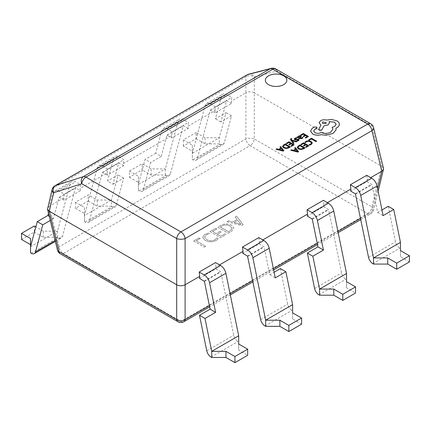 <?xml version="1.0" encoding="UTF-8"?>
<svg xmlns="http://www.w3.org/2000/svg" width="431" height="431" viewBox="0 0 431 431"><rect width="100%" height="100%" fill="white"/><g stroke="black" fill="none" stroke-linecap="round" stroke-linejoin="round"><path stroke-width="0.32" stroke-dasharray="2.15 1.62" d="M265.334 80.263L265.334 80.236A10.753 6.206 0 0 0 265.334 80.263A10.753 6.206 0 0 0 268.486 84.654A10.753 6.206 0 0 0 280.204 86.001A10.753 6.206 0 0 0 286.847 80.263A10.753 6.206 0 0 0 286.847 80.252L286.847 80.263M209.611 233.796L208.448 233.123L204.849 234.416L202.656 237.239L205.108 240.309C208.744 242.211 212.418 242.26 216.141 240.45L218.221 238.763L216.798 237.944L214.988 239.771C212.133 241.118 209.342 241.042 206.616 239.539L204.612 237.072L206.207 234.976L209.611 233.796L208.448 233.123M220.624 225.456L217.736 227.121L228.349 233.252L231.345 231.522L233.92 228.182L231.722 225.332C227.988 223.49 224.292 223.533 220.624 225.456L217.736 227.121L228.349 233.252M243.111 224.729L236.635 216.211L235.084 217.105L236.985 219.444L232.6 221.976L228.608 220.844L227.056 221.739L241.683 225.553L243.111 224.707L236.635 216.211M216.831 228.99L215.667 228.317L209.967 231.609L220.586 237.734L226.022 234.599L224.858 233.925L220.844 236.242L217.348 234.222L221.103 232.056L219.934 231.382L216.184 233.548L212.558 231.458L216.831 228.99L215.667 228.317M200.259 238.558L199.095 237.885L193.654 241.026L204.272 247.152L205.695 246.333L196.245 240.875L200.259 238.558L199.095 237.885M30.536 246.737L57.501 231.172L43.272 231.172L35.854 226.889M21.55 239.469L34.291 232.115L34.291 225.984M30.536 238.526L30.536 252.868M52.076 189.57A6.007 3.4 -166.3 0 1 53.708 187.878L245.902 76.917L245.902 92.778L231.318 101.199L231.571 103.429L215.225 112.868L214.967 110.638L188.008 126.202L188.261 128.433L171.91 137.872L166.975 135.097L161.232 156.405L155.736 153.231L161.792 130.625A7.806 4.509 60 0 1 163.22 128.594A7.806 4.509 60 0 1 167.126 128.982L172.147 131.881L171.657 135.641L123.46 163.468L123.713 165.698L107.367 175.137L107.114 172.906L80.15 188.476L80.403 190.707L75.463 187.927L62.457 236.35A6.303 3.642 60 0 1 61.304 237.987A6.303 3.642 60 0 1 58.153 237.675L57.501 237.303L43.272 237.303L34.291 232.115M57.501 237.303L57.501 231.172L70.285 183.455A7.806 4.509 -120 0 1 71.713 181.424A7.806 4.509 -120 0 1 75.614 181.812L80.64 184.716L80.15 188.476M80.403 190.707L64.052 200.146L59.117 197.366L53.374 218.673L50.26 220.473M48.493 213.216L53.934 192.894A7.806 4.509 60 0 1 55.362 190.863A7.806 4.509 60 0 1 59.268 191.251L64.294 194.155L80.64 184.716M123.713 165.698L118.724 162.999L113.035 184.231L107.54 181.058L113.595 158.452A7.806 4.509 60 0 1 115.023 156.421A7.806 4.509 60 0 1 118.929 156.803L123.956 159.707L123.46 163.468M107.114 172.906L107.605 169.146L102.578 166.242A7.806 4.509 -120 0 0 98.677 165.86A7.806 4.509 -120 0 0 97.25 167.891L84.465 215.602L111.424 200.038L97.201 200.038L88.215 194.85L75.479 202.204L84.465 207.392L84.465 221.733L84.465 213.523L75.479 208.335L88.215 200.981L88.215 194.85M107.605 169.146L123.956 159.707M107.367 175.137L102.373 172.438L89.422 220.78A6.303 3.642 60 0 1 88.269 222.423A6.303 3.642 60 0 1 85.112 222.11L84.465 221.733M129.408 171.069L138.389 176.257L138.389 184.468L165.353 168.904L151.13 168.904L142.144 163.715L129.408 171.069L129.408 177.2L142.144 169.841L142.144 163.715M129.408 177.2L138.389 182.383L138.389 190.599L138.389 184.468L145.118 159.362L150.613 162.535L143.351 189.645A6.303 3.642 60 0 1 142.198 191.289A6.303 3.642 60 0 1 139.041 190.976L138.389 190.599M188.261 128.433L183.267 125.733L170.315 174.076A6.303 3.642 60 0 1 169.157 175.719A6.303 3.642 60 0 1 166.005 175.406L165.353 175.029L151.13 175.029L142.144 169.841M165.353 175.029L165.353 168.904L178.138 121.186A7.806 4.509 -120 0 1 179.571 119.155A7.806 4.509 -120 0 1 183.471 119.543L188.498 122.442L188.008 126.202M161.232 156.405L150.613 162.535M172.147 131.881L188.498 122.442M155.736 153.231L145.118 159.362M215.225 112.868L210.231 110.169L197.279 158.511A6.303 3.642 60 0 1 196.121 160.149A6.303 3.642 60 0 1 192.969 159.842L192.318 159.465L192.318 151.249L183.337 146.061L196.073 138.707L196.073 132.581L205.059 137.764L219.282 137.764L192.318 153.334L192.318 145.123L183.337 139.935L196.073 132.581M231.571 103.429L226.577 100.73L220.887 121.962L231.506 115.831L224.239 142.941A6.303 3.642 60 0 1 223.086 144.584A6.303 3.642 60 0 1 219.934 144.272L219.282 143.895L219.282 137.764L226.011 112.658L215.392 118.789L221.453 96.183A7.806 4.509 60 0 1 222.881 94.147A7.806 4.509 60 0 1 226.781 94.534L231.808 97.438L231.318 101.199M214.967 110.638L215.462 106.877L210.436 103.973A7.806 4.509 -120 0 0 206.53 103.585A7.806 4.509 -120 0 0 205.102 105.622L192.318 153.334L192.318 159.465M215.462 106.877L231.808 97.438M171.657 135.641L171.91 137.872M64.294 194.155L63.799 197.915L49.215 206.336L53.708 187.878A6.007 3.47 -120 0 1 54.909 185.788M63.799 197.915L64.052 200.146M247.103 74.827A6.007 3.47 60 0 0 245.902 76.917A6.007 4.358 180 0 1 254.317 76.917L276.988 71.045L371.921 125.852L381.785 166.371L254.312 92.778L254.312 76.939A6.007 5.129 -104.5 0 0 248.601 74.213M258.853 237.589L259.343 241.92L262.845 239.895M259.343 241.92L259.09 243.854L242.739 253.293M199.429 278.302L215.775 268.863L216.033 266.924L219.535 264.903M366.706 175.32L367.201 179.646L370.703 177.626M367.201 179.646L366.948 181.586L350.597 191.025M307.287 216.033L323.633 206.594L323.886 204.655L327.388 202.635M323.886 204.655L323.395 200.323M216.033 266.924L215.538 262.598M275.786 68.955A6.007 3.47 120 0 1 276.988 71.045A6.007 5.129 75.5 0 0 271.277 68.34M47.523 208.286L49.215 206.336L59.079 246.855A6.007 3.47 -120 0 0 63.287 253.503L250.109 145.64L367.713 213.544L180.891 321.402L63.287 253.503A6.007 3.47 120 0 1 60.281 253.8M383.477 168.327L381.785 166.371L371.921 206.896L254.312 138.992A6.007 3.47 120 0 1 250.109 145.64A6.007 3.47 60 0 1 245.902 138.992L245.902 92.778C248.703 91.458 251.51 91.458 254.312 92.778L254.312 138.992A6.007 2.446 180 0 0 245.902 138.992L59.079 246.855A6.007 3.4 166.3 0 0 57.452 250.018M370.719 123.762A6.007 3.47 120 0 1 371.921 125.852A6.007 3.4 166.3 0 1 373.548 127.544M360.548 218.318L371.921 211.75A6.007 3.47 -120 0 1 370.719 213.841A6.007 3.47 -120 0 1 367.713 213.544A6.007 3.47 120 0 0 371.921 206.896A6.007 3.4 -166.3 0 1 373.548 210.059A6.007 3.4 -166.3 0 1 371.921 211.75L377.578 188.519M75.479 208.335L75.479 202.204M88.215 200.981L97.201 206.163L111.424 206.163L111.424 200.038L118.153 174.927L107.54 181.058M113.035 184.231L123.649 178.1L116.386 205.21A6.303 3.642 60 0 1 115.233 206.853A6.303 3.642 60 0 1 112.076 206.541L111.424 206.163M123.649 178.1L118.153 174.927M183.337 146.061L183.337 139.935M196.073 138.707L205.059 143.895L219.282 143.895M231.506 115.831L226.011 112.658M220.887 121.962L215.392 118.789M205.059 143.895L205.059 137.764M192.318 151.249L192.318 145.123M151.13 175.029L151.13 168.904M138.389 182.383L138.389 176.257M97.201 206.163L97.201 200.038M84.465 213.523L84.465 207.392M53.374 218.673L49.236 216.287M43.272 237.303L43.272 231.172M215.775 268.863L220.769 271.929L233.721 335.226A6.303 3.642 -120 0 0 238.031 341.53L238.682 341.907L238.682 350.117L247.663 355.306M238.682 350.117L238.682 343.992M238.682 341.907L238.682 335.776M259.09 243.854L264.079 246.92L269.768 274.719L274.105 272.22M269.768 274.719L275.264 277.893M301.592 324.171L292.611 318.983L292.611 312.852M292.611 318.983L292.611 304.642M280.387 268.594L287.649 304.092A6.303 3.642 -120 0 0 291.959 310.395L292.611 310.773M366.948 181.586L371.937 184.651L377.626 212.451L381.963 209.951M377.626 212.451L383.121 215.624M409.45 261.903L400.464 256.714L400.464 250.583M400.464 256.714L400.464 242.373M388.245 206.32L395.507 241.823A6.303 3.642 -120 0 0 399.812 248.127L400.464 248.498M323.633 206.594L328.627 209.655L341.578 272.958A6.303 3.642 -120 0 0 345.888 279.261L346.535 279.633L346.535 287.849L355.521 293.037M346.535 287.849L346.535 281.718M346.535 279.633L346.535 273.507M236.635 216.184L235.084 217.105M235.084 217.084L236.985 219.444L232.6 221.976L228.608 220.844M228.608 220.817L227.056 221.739M227.056 221.717L241.683 225.553M241.683 225.526L243.111 224.707M234.125 222.418L237.675 220.37L241.091 224.379L234.125 222.444L237.675 220.397L241.058 224.422L234.125 222.444M228.349 233.225L231.345 231.522M231.345 231.495L233.92 228.161L231.722 225.332M231.722 225.305C227.988 223.468 224.292 223.506 220.624 225.429M230.267 226.113L232.164 228.371L230.176 230.827L228.608 231.733L220.327 226.948L221.83 226.081C224.653 224.594 227.466 224.605 230.267 226.113L232.164 228.392L230.176 230.854L228.608 231.759L220.327 226.975L221.83 226.103C224.653 224.621 227.466 224.632 230.267 226.135M215.667 228.295L209.967 231.609M209.967 231.582L220.586 237.734L226.022 234.599M226.022 234.572L224.858 233.925M224.858 233.898L220.844 236.242M220.844 236.215L217.348 234.222M217.348 234.2L221.103 232.056M221.103 232.029L219.934 231.382M219.934 231.361L216.184 233.548M216.184 233.527L212.558 231.458M212.558 231.431L216.831 228.969M208.448 233.096L204.849 234.416M204.849 234.389L202.656 237.212L205.108 240.309M205.108 240.288C208.744 242.19 212.418 242.233 216.141 240.423L216.141 240.45M216.141 240.423L218.221 238.763M218.221 238.742L216.798 237.944M216.798 237.917L214.988 239.771M214.988 239.744C212.133 241.096 209.342 241.015 206.616 239.517L204.612 237.045L206.207 234.976M206.207 234.949L209.611 233.769M199.095 237.864L193.654 241.026M193.654 240.999L204.272 247.152M204.272 247.13L205.695 246.333M205.695 246.306L196.245 240.875M196.245 240.854L200.259 238.532M316.699 141.239L311.516 138.249L308.785 139.827M312.33 142.957L311.063 141.384L308.526 140.689L306.037 141.309L304.906 142.311M311.419 143.06L310.579 144.175L309.049 144.703M305.32 144.493L303.467 145.592M307.551 145.807L305.574 146.976M308.838 145.775L303.656 142.785L300.87 144.396M305.073 147.952L299.89 144.961L298.462 145.78L297.174 147.424M298.058 147.332L299.012 148.512L301.043 149.029L303.785 147.984M295.564 149.094L293.409 150.338L291.458 149.826L290.72 150.252M298.591 151.69L295.386 147.564L294.642 147.989M294.228 150.543L297.315 151.243M304.938 135.221L303.106 136.304M307.19 136.525L305.213 137.688M308.477 136.492L303.295 133.502L300.509 135.113M301.393 136.675L300.881 136.04L299.777 135.77L298.629 136.094L298.133 137.144L297.562 136.81L296.916 137.187M299.917 138.146L301.571 138.259L302.336 137.3L302.966 137.667M298.586 137.042L299.421 137.882L300.569 136.821L300.272 136.449L300.569 136.821M296.835 138.157L296.167 137.769L294.944 138.222L294.136 139.159M298.284 139.973L296.706 140.759M298.123 139.676L298.284 140L298.123 139.676M299.109 139.951L298.731 139.256L297.966 139.024L295.666 139.402L294.949 139.046M294.017 143.13L292.024 140.695M296.9 141.47L291.755 140.172L291.367 139.622L291.507 138.938L291.367 139.596M291.954 138.766L291.372 138.432L290.44 139.305M290.613 143.518L288.759 144.59M292.843 144.805L290.86 145.974M294.131 144.778L288.948 141.788L286.157 143.394M290.365 146.955L285.182 143.959L283.754 144.784L282.467 146.427M283.35 146.335L284.304 147.515L286.329 148.027L289.077 146.982M280.856 148.097L278.695 149.341L276.75 148.83L276.012 149.255M283.884 150.694L280.673 146.562L279.935 146.987M279.52 149.541L282.607 150.247M317.092 127.754L316.623 127.107L314.409 127.064L312.238 128.319L310.541 131.213M332.899 129.165L330.733 132.188C327.587 133.723 324.333 133.825 320.971 132.511L320.675 132.678C318.757 133.594 316.844 133.594 314.926 132.678L313.72 131.008M336.158 124.365L334.639 126.488L332.134 127.296M329.036 121.553L329.516 122.813M320.599 124.936L320.971 125.152L318.536 129.699M339.353 124.279C339.321 122.954 338.497 121.811 336.886 120.852L331.32 119.43L326.606 120.109C324.441 119.543 322.436 119.737 320.599 120.685L319.08 122.797M335.964 128.169L336.088 129.176M322.253 122.738L322.846 123.595L325.723 123.595L326.315 122.738M31.188 253.245L58.153 237.675M55.146 240.568L62.457 236.35M59.063 197.441L75.409 188.002M59.268 197.382L75.614 187.943M59.268 191.251L75.614 181.812M53.934 192.894L70.285 183.455M102.578 166.242L118.929 156.803M102.578 172.373L118.929 162.934M102.373 172.438L118.724 162.999M97.25 167.891L113.595 158.452M139.041 190.976L166.005 175.406M143.351 189.645L170.315 174.076M166.921 135.172L183.267 125.733M167.126 135.108L183.471 125.669M167.126 128.982L183.471 119.543M161.792 130.625L178.138 121.186M210.436 110.104L226.781 100.665M210.231 110.169L226.577 100.73M210.436 103.973L226.781 94.534M205.102 105.622L221.453 96.183M209.38 305.59L230.062 293.651M252.69 280.586L273.373 268.648M317.238 243.321L337.915 231.382M177.89 321.704A6.007 3.47 120 0 0 180.891 321.402A6.007 3.47 60 0 0 183.897 321.704M85.112 222.11L112.076 206.541M89.422 220.78L116.386 205.21M192.969 159.842L219.934 144.272M197.279 158.511L224.239 142.941M211.066 357.094L238.031 341.53M206.761 350.796L233.721 335.226M204.219 281.066L220.564 271.627M204.423 281.368L220.769 271.929M264.995 325.96L291.959 310.395M260.685 319.662L287.649 304.092M247.733 256.359L264.079 246.92M247.529 256.057L263.874 246.618M372.847 263.691L399.812 248.127M368.543 257.388L395.507 241.823M355.591 194.09L371.937 184.651M355.386 193.788L371.732 184.349M318.924 294.826L345.888 279.261M314.614 288.522L341.578 272.958M312.071 218.797L328.422 209.358M312.276 219.093L328.627 209.655M59.117 197.366L75.463 187.927M55.362 190.863L71.713 181.424M102.427 172.357L118.778 162.918M98.677 165.86L115.023 156.421M166.975 135.097L183.32 125.658M163.22 128.594L179.571 119.155M210.285 110.088L226.636 100.649M206.53 103.585L222.881 94.147M360.801 219.562L370.719 213.841A6.007 6.007 0 0 0 373.548 210.059L378.132 191.24M338.173 232.632L317.491 244.571M273.631 269.892L252.949 281.836M230.316 294.901L209.633 306.84M88.269 222.423L115.233 206.853M55.357 241.425L61.304 237.987M142.198 191.289L169.157 175.719M196.121 160.149L223.086 144.584"/><path stroke-width="0.65" d="M283.695 75.845A10.753 6.206 0 0 0 271.977 74.504A10.753 6.206 0 0 0 265.334 80.236A10.753 6.206 0 0 0 268.486 84.627A10.753 6.206 0 0 0 280.204 85.974A10.753 6.206 0 0 0 286.847 80.236A10.753 6.206 0 0 0 283.695 75.845M286.847 80.252A10.753 6.206 0 0 0 283.695 75.872A10.753 6.206 0 0 0 271.983 74.525A10.753 6.206 0 0 0 265.334 80.252M30.536 244.657L21.55 239.469L21.55 233.338L30.536 238.526L30.536 252.868L31.188 253.245A6.303 3.642 60 0 0 34.34 253.557L55.357 241.425M35.854 226.889L34.291 225.984L21.55 233.338M50.26 220.473L42.755 224.804L35.493 251.914A6.303 3.642 60 0 1 34.34 253.557M42.755 224.804L37.26 221.631L30.536 246.737M49.236 216.287L47.879 215.5L37.26 221.631M47.879 215.5L48.493 213.216M370.703 177.626L381.785 171.231L371.921 130.706A6.007 3.4 166.3 0 0 373.548 127.544A6.007 6.007 0 0 0 370.719 123.762L275.786 68.955A6.007 6.007 0 0 0 271.277 68.34A6.007 5.129 75.5 0 0 270.226 68.761L247.55 74.638L55.357 185.599A6.007 4.547 -107.7 0 0 53.713 192.759L49.215 211.19L176.688 284.783L176.688 238.569L81.755 183.757L53.697 192.738M262.845 239.895L307.54 214.094L307.287 216.033L312.276 219.093L317.965 246.893L323.46 250.066L312.847 256.197L319.576 289.072L346.535 273.507L346.535 281.718L355.521 286.906L355.521 293.037L342.785 300.391L333.799 295.203L333.799 289.072L319.576 289.072L319.576 295.203L333.799 295.203M219.535 264.903L242.992 251.359L242.739 253.293L247.529 256.057L260.685 319.662A6.303 3.642 -120 0 0 264.995 325.96L265.647 326.337L265.647 320.211L279.87 320.211L288.856 325.394L301.592 318.04L292.611 312.852L292.611 304.642L265.647 320.211L252.862 257.733L269.208 248.294A7.806 4.509 -120 0 0 263.874 240.493L258.853 237.589L242.502 247.028L247.529 249.932A7.806 4.509 60 0 1 252.862 257.733M370.719 123.762A6.007 3.47 120 0 0 367.713 124.058L272.785 69.251L85.958 177.109L180.891 231.921L367.713 124.058A6.007 3.47 60 0 1 371.921 130.706L185.098 238.569L185.098 284.783L199.682 276.363L199.429 278.302L204.423 281.368L210.112 309.167L215.608 312.34L204.989 318.466L211.718 351.346L238.682 335.776L238.682 343.992L247.663 349.175L247.663 355.306L234.927 362.66L225.941 357.471L225.941 351.346L211.718 351.346L211.718 357.471L225.941 357.471M327.388 202.635L350.85 189.085L350.597 191.025L355.386 193.788L368.543 257.388A6.303 3.642 -120 0 0 372.847 263.691L373.499 264.068L373.499 257.937L387.728 257.937L396.709 263.125L409.45 255.772L400.464 250.583L400.464 242.373L373.499 257.937L360.715 195.464L377.066 186.025A7.806 4.509 -120 0 0 371.732 178.218L366.706 175.32L350.36 184.759L355.386 187.657A7.806 4.509 60 0 1 360.715 195.464M323.46 250.066L317.405 220.467A7.806 4.509 -120 0 0 312.071 212.666L307.044 209.762L307.54 214.094M307.044 209.762L323.395 200.323L328.422 203.227A7.806 4.509 60 0 1 333.75 211.028L346.535 273.507M350.85 189.085L350.36 184.759M215.608 312.34L209.547 282.741A7.806 4.509 -120 0 0 204.219 274.935L199.192 272.036L199.682 276.363M199.192 272.036L215.538 262.598L220.564 265.496A7.806 4.509 60 0 1 225.898 273.302L238.682 335.776M242.992 251.359L242.502 247.028M247.103 74.827A6.007 3.47 60 0 1 247.55 74.638A6.007 5.129 -104.5 0 1 248.601 74.213A6.007 6.007 0 0 0 247.103 74.827L54.909 185.788A6.007 3.47 -120 0 1 55.357 185.599L83.404 176.624A6.007 4.547 72.3 0 0 81.755 183.757A6.007 3.47 120 0 1 85.958 177.109A6.007 3.47 -120 0 0 83.404 176.624L270.226 68.761A6.007 3.47 60 0 1 272.785 69.251A6.007 3.47 120 0 1 275.786 68.955M53.708 192.738A6.007 3.4 -166.3 0 1 52.076 189.57L47.523 209.234L49.215 211.19L59.079 251.709A6.007 3.4 166.3 0 1 57.452 250.018L47.523 209.234M185.098 238.569A6.007 2.446 180 0 1 176.688 238.569A6.007 3.47 120 0 1 180.891 231.921A6.007 3.47 -120 0 1 185.098 238.569M177.89 321.704A6.007 6.007 0 0 0 183.897 321.704A6.007 3.47 60 0 0 185.098 319.608L185.098 284.783C182.297 286.103 179.49 286.103 176.688 284.783L176.688 319.608A6.007 3.47 120 0 0 177.89 321.704L60.281 253.8A6.007 3.47 120 0 1 59.079 251.709L176.688 319.608A6.007 4.358 180 0 0 185.098 319.608L209.38 305.59M373.548 127.544L383.477 168.327L383.477 169.275L381.785 171.231L377.578 188.519M210.112 309.167L199.494 315.293L206.761 350.796A6.303 3.642 -120 0 0 211.066 357.094L211.718 357.471M199.494 315.293L204.989 318.466M234.927 362.66L234.927 356.529L225.941 351.346M234.927 356.529L247.663 349.175M274.105 272.22L280.387 268.594L285.882 271.767L292.611 304.642M269.208 248.294L275.264 277.893L285.882 271.767M265.647 326.337L279.87 326.337L288.856 331.525L301.592 324.171L301.592 318.04M279.87 326.337L279.87 320.211M288.856 331.525L288.856 325.394M381.963 209.951L388.245 206.32L393.74 209.493L400.464 242.373M377.066 186.025L383.121 215.624L393.74 209.493M373.499 264.068L387.728 264.068L396.709 269.256L409.45 261.903L409.45 255.772M387.728 264.068L387.728 257.937M396.709 269.256L396.709 263.125M317.965 246.893L307.351 253.024L314.614 288.522A6.303 3.642 -120 0 0 318.924 294.826L319.576 295.203M307.351 253.024L312.847 256.197M342.785 300.391L342.785 294.26L333.799 289.072M342.785 294.26L355.521 286.906M308.785 139.8L309.377 140.167L311.441 138.976L316.031 141.627L316.699 141.212L311.516 138.222L308.785 139.8L309.377 140.167M309.377 140.14L311.441 138.976M311.441 138.949L316.031 141.627M316.031 141.6L316.699 141.212M304.906 142.289L305.547 142.656L306.538 141.686L308.418 141.228L310.401 141.788L311.414 143.006L310.579 144.153L309.049 144.676L309.749 145.08L311.187 144.498L312.33 142.957L311.063 141.363L308.526 140.662L306.037 141.282L304.906 142.289L305.547 142.683L306.538 141.707L308.418 141.255L310.401 141.815L311.419 143.06M309.049 144.676L309.749 145.107L311.187 144.52L312.33 142.957M300.87 144.369L301.458 144.714L303.575 143.491L305.32 144.493L303.467 145.592L304.06 145.931L305.913 144.838L307.572 145.797L305.574 146.949L306.166 147.294L308.838 145.753L303.656 142.763L300.87 144.396L301.458 144.735L303.575 143.512L305.299 144.509M303.467 145.565L304.06 145.931L305.913 144.864L307.551 145.807M305.574 146.949L306.166 147.316L308.838 145.753M297.18 147.337L298.327 148.905L300.946 149.514L305.073 147.925L299.89 144.935L298.462 145.759L297.174 147.44M298.058 147.321L299.012 148.49L301.043 149.002L303.807 147.968L299.809 145.662L298.058 147.332L299.809 145.689L303.785 147.984M297.18 147.364L298.327 148.932L300.946 149.541L303.591 148.803L305.073 147.925M290.72 150.23L297.875 152.084L298.591 151.669L295.386 147.537L294.642 147.962L295.564 149.072L293.409 150.317L291.458 149.805L290.72 150.252L297.875 152.105L298.591 151.669M295.935 149.53L294.201 150.532L297.595 151.48L295.935 149.53L294.228 150.543M294.642 147.962L295.547 149.078M297.595 151.502L295.935 149.557M300.509 135.086L301.102 135.426L303.219 134.203L304.959 135.21L303.106 136.282L303.704 136.622L305.557 135.555L307.211 136.508L305.213 137.667L305.811 138.012L308.477 136.471L303.295 133.475L300.509 135.113L301.102 135.453L303.219 134.23L304.938 135.221M303.106 136.282L303.704 136.649L305.557 135.576L307.19 136.525M305.213 137.688L305.811 138.033L308.477 136.471M302.039 138.577L302.966 137.64L302.336 137.273L301.571 138.232L299.917 138.146L301.393 136.659L300.881 136.018L299.777 135.743L298.629 136.072L298.155 137.106L297.562 136.789L296.916 137.16L299.297 138.534L302.039 138.599L302.966 137.64M298.08 136.794L298.155 137.106L298.08 136.794M300.569 136.799L299.653 136.288L298.99 136.476L298.591 137.058L299.421 137.861L300.569 136.799L300.272 136.428L298.99 136.503L298.591 137.08M296.916 137.16L299.297 138.561L302.039 138.599M299.933 138.157L301.393 136.659M300.569 136.821L300.272 136.449M296.835 138.13L296.167 137.742L294.944 138.2L294.157 138.992L294.54 139.692L298.123 139.649L297.913 140.35L296.706 140.738L297.336 141.099L298.376 140.689L299.109 139.93L298.731 139.229L295.143 139.272L295.413 138.54L296.835 138.13L295.413 138.566L295.143 139.299M294.157 139.014L294.54 139.719L295.37 139.946L297.638 139.558L298.284 140M298.123 139.676L298.284 139.973M296.706 140.738L297.336 141.126L298.376 140.716L299.13 139.784M293.344 143.496L294.017 143.13L292.024 140.695L296.172 141.885L296.9 141.443L291.755 140.15L291.367 139.596L291.507 138.911L291.954 138.744L290.903 138.62L290.44 139.288L290.769 140.064L293.344 143.496L294.017 143.108M292.024 140.695L292.423 140.84M292.423 140.813L296.172 141.885M296.172 141.864L296.9 141.443M291.367 139.596L291.507 138.911L291.954 138.766M291.367 139.622L291.507 138.938M290.44 139.315L293.344 143.518M288.759 144.563L289.352 144.908L291.205 143.841L292.864 144.794L290.86 145.953L291.458 146.292L294.131 144.751L288.948 141.761L286.157 143.394L286.75 143.738L288.867 142.516L290.591 143.507L288.759 144.563L289.352 144.935L291.205 143.862L292.843 144.805M286.157 143.372L286.75 143.738M286.75 143.712L288.867 142.516M288.867 142.489L290.613 143.496M290.86 145.953L291.458 146.319L294.131 144.751M283.62 147.903L282.472 146.362L283.62 147.903L286.238 148.517L290.365 146.928L285.182 143.938L283.754 144.757L282.467 146.438M283.35 146.325L284.304 147.488L286.329 148.005L289.099 146.971L285.101 144.665L283.35 146.335L285.101 144.687L289.077 146.982M283.62 147.93L286.238 148.539L288.883 147.806L290.365 146.928M276.012 149.228L283.167 151.082L283.884 150.667L280.673 146.54L279.935 146.966L280.856 148.07L278.695 149.315L276.75 148.803L276.012 149.255L283.167 151.109L283.884 150.667M281.227 148.528L279.487 149.535L282.871 150.489L281.227 148.528L279.52 149.541M279.935 146.966L280.84 148.075M282.887 150.505L281.227 148.555M312.68 133.993C315.244 135.264 318.073 135.49 321.154 134.677L326.051 135.205L332.98 133.421L335.964 130.038L335.964 128.169L336.886 127.721C338.497 126.768 339.321 125.61 339.353 124.252C339.321 122.932 338.497 121.79 336.886 120.831L331.32 119.403L326.606 120.082C324.441 119.522 322.436 119.71 320.599 120.658L319.08 122.787L320.971 125.125L318.536 129.677L321.634 130.146L323.988 125.804L328.007 124.936L329.516 122.803L329.036 121.531L334.639 122.21L336.158 124.338L334.639 126.466L332.134 127.274L332.899 129.165L330.733 132.166C327.587 133.696 324.333 133.804 320.971 132.484L320.675 132.656C318.757 133.567 316.844 133.567 314.926 132.656L313.72 130.986L314.705 129.462L317.092 127.743L316.623 127.08L314.409 127.037L312.238 128.293L310.541 131.186L312.68 134.019C315.244 135.286 318.073 135.517 321.154 134.698L326.051 135.232L332.98 133.443L335.964 130.065L336.088 129.187M310.541 131.213L312.68 134.019M322.846 121.914L322.253 122.738L322.846 123.573L325.723 123.573L326.315 122.738L322.846 121.914L322.253 122.754M313.72 130.997L314.705 129.489L316.623 128.427L317.092 127.743M332.134 127.274L332.899 129.181M329.036 121.553L334.639 122.237L336.158 124.349M318.536 129.677L321.634 130.167L323.988 125.83L328.007 124.958L329.516 122.83M319.08 122.787L320.971 125.152M335.964 128.19L336.886 127.743C338.497 126.789 339.321 125.636 339.353 124.279L339.353 124.279M326.315 122.754L322.846 121.935M35.493 251.914L55.146 240.568M230.062 293.651L252.69 280.586M273.373 268.648L317.238 243.321M337.915 231.382L360.548 218.318M209.547 282.741L225.898 273.302M204.219 274.935L220.564 265.496M247.529 249.932L263.874 240.493M355.386 187.657L371.732 178.218M317.405 220.467L333.75 211.028M312.071 212.666L328.422 203.227M271.277 68.34L248.601 74.213M54.909 185.788A6.007 6.007 0 0 0 52.076 189.57M57.452 250.018A6.007 6.007 0 0 0 60.281 253.8M378.132 191.24L383.477 169.275M360.801 219.562L338.173 232.632M317.491 244.571L273.631 269.892M252.949 281.836L230.316 294.901M209.633 306.84L183.897 321.704"/></g></svg>
